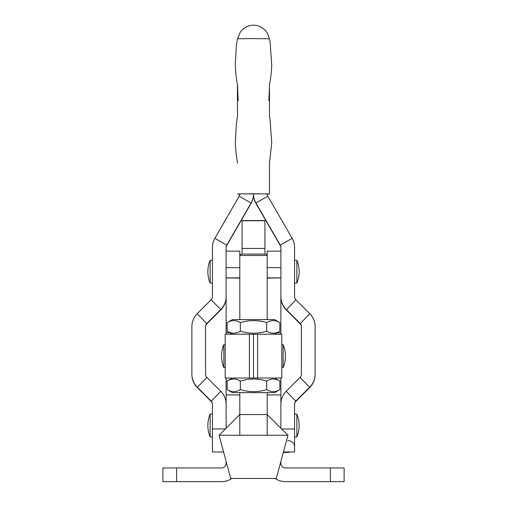 <?xml version="1.0" encoding="UTF-8"?>
<svg xmlns="http://www.w3.org/2000/svg" width="507" height="507" viewBox="0 0 507 507"><rect width="100%" height="100%" fill="white"/><g stroke="black" fill="none" stroke-linecap="round" stroke-linejoin="round"><path stroke-width="0.76" d="M290.346 451.978A6.845 5.932 0 0 1 287.735 452.428L283.299 452.428M280.884 378.032L280.884 404.18A18.258 18.258 180 0 1 286.233 391.271L300.093 377.417A4.563 4.563 0 0 0 301.431 374.191L301.431 326.59A4.563 4.563 0 0 0 300.093 323.358L286.233 309.504A18.258 18.258 180 0 1 280.884 296.595L280.884 247.448A4.563 4.563 0 0 0 280.276 245.166L255.946 203.028A18.258 18.258 180 0 1 253.5 193.896L253.5 194.289L253.5 193.896A18.258 18.258 180 0 1 251.054 203.028L251.054 203.415A18.258 18.258 -0 0 0 253.5 194.289A18.258 18.258 0 0 0 255.946 203.415L255.946 203.028L267.804 196.177A4.563 4.563 180 0 1 267.195 193.896L239.805 193.896A4.563 4.563 180 0 1 239.196 196.177L251.054 203.028L226.724 245.166A4.563 4.563 -0 0 0 226.116 247.448L226.116 296.595A18.258 18.258 180 0 1 220.767 309.504L220.767 309.897A18.258 18.258 -0 0 0 226.116 296.982M330.412 467.955L344.107 467.955L344.107 481.65L330.412 481.65L330.412 467.955L285.454 467.955A4.563 4.563 0 0 1 280.884 463.392L280.884 461.421M226.116 378.032L226.116 428.244M226.116 461.421L226.116 463.392A4.563 4.563 0 0 1 221.546 467.955L176.588 467.955L176.588 481.65L221.546 481.65A18.258 18.258 0 0 0 231.864 478.456M279.851 381.232L280.884 381.232M227.149 381.232L226.116 381.232M275.136 478.456A18.258 18.258 0 0 0 285.454 481.65L330.412 481.65M176.588 481.65L162.893 481.65L162.893 467.955L176.588 467.955M287.735 440.57A6.845 5.932 0 0 1 294.58 446.496M294.561 434.632A6.845 5.932 0 0 1 294.58 435.088M239.805 319.606L239.805 255.477L241.174 254.108L265.826 254.108L267.195 255.477L239.805 255.477L239.805 251.142L226.116 251.142M267.195 277.874L280.884 277.874L280.884 332.706L277.018 332.826M280.884 334.214L280.884 332.668M280.884 267.645L267.195 267.645L267.195 251.142L280.884 251.142M226.116 334.214L226.116 332.668M229.982 332.826L226.116 332.706L226.116 277.874L239.805 277.874M242.086 254.108L242.086 220.564L264.914 220.564L264.914 254.108M226.116 277.937L239.805 278.115M267.195 278.115L280.884 277.937M280.884 428.244L280.884 404.18M281.607 428.96L294.58 428.96L294.58 404.18A4.563 4.563 180 0 1 295.917 400.955L309.771 387.101A18.258 18.258 0 0 0 315.12 374.191L315.12 326.59A18.258 18.258 0 0 0 309.771 313.681L295.917 299.821A4.563 4.563 180 0 1 294.58 296.595L294.58 247.448A18.258 18.258 0 0 0 292.133 238.315L267.804 196.177M294.58 428.96L294.58 451.978L283.419 451.978M301.431 326.977A4.563 4.563 180 0 0 300.093 323.751L286.233 309.897A18.258 18.258 0 0 1 280.884 296.982L280.884 296.595M315.12 374.191L315.12 374.578A18.258 18.258 180 0 1 309.771 387.487L295.917 401.348A4.563 4.563 0 0 0 294.58 404.573M280.884 247.834A4.563 4.563 180 0 0 280.276 245.553L255.946 203.415M253.5 378.032L225.197 378.032L225.197 334.214L281.803 334.214L281.803 378.032L253.5 378.032L253.5 334.214L249.393 334.214L249.393 378.032L257.607 378.032L257.607 334.214L253.5 334.214L253.5 378.032M223.581 451.978L212.42 451.978L212.42 404.18A4.563 4.563 180 0 0 211.083 400.955L197.229 387.101A18.258 18.258 -0 0 1 191.88 374.191L191.88 326.59A18.258 18.258 -0 0 1 197.229 313.681L211.083 299.821L220.767 309.504L206.907 323.358A4.563 4.563 0 0 0 205.569 326.59L205.569 374.191A4.563 4.563 -0 0 0 206.907 377.417L197.229 387.487A18.258 18.258 180 0 1 191.88 374.578L191.88 374.191M211.083 299.821A4.563 4.563 180 0 0 212.42 296.595L212.42 247.448A18.258 18.258 -0 0 1 214.867 238.315L239.196 196.177M226.116 247.834A4.563 4.563 180 0 1 226.724 245.553L251.054 203.415M205.569 326.977A4.563 4.563 180 0 1 206.907 323.751L220.767 309.897M226.116 404.18A18.258 18.258 180 0 0 220.767 391.271L206.907 377.417M212.42 404.573A4.563 4.563 -0 0 0 211.083 401.348L197.229 387.487M239.805 414.549L267.195 414.549L287.9 435.253L219.1 435.253L239.805 414.549M219.1 435.253L230.679 478.456L276.321 478.456L287.9 435.253M232.39 392.64L274.61 392.64L279.851 389.617C275.472 392.291 271.08 392.291 266.676 389.617C257.917 392.291 249.133 392.291 240.324 389.617C235.939 392.291 231.547 392.291 227.149 389.617L232.39 392.64M232.39 378.032L227.149 381.061C231.528 378.387 235.92 378.387 240.324 381.061C249.133 378.387 257.917 378.387 266.676 381.061C271.061 378.387 275.453 378.387 279.851 381.061L279.851 389.617M274.61 378.032L279.851 381.061M227.149 381.061L227.149 389.617M240.324 381.061L240.324 389.617M266.676 381.061L266.676 389.617M274.61 334.214L279.851 331.185C275.472 333.866 271.08 333.866 266.676 331.185C257.917 333.866 249.133 333.866 240.324 331.185C235.939 333.866 231.547 333.866 227.149 331.185L232.39 334.214M279.851 322.636C275.453 319.961 271.061 319.961 266.676 322.636C257.917 319.955 249.133 319.955 240.324 322.636C235.92 319.961 231.528 319.961 227.149 322.636L232.39 319.606L274.61 319.606L279.851 322.636L279.851 331.185M227.149 322.636L227.149 331.185M240.324 322.636L240.324 331.185M266.676 322.636L266.676 331.185M281.803 344.716L283.172 344.716A29.672 29.672 0 0 1 283.172 367.537A29.672 29.672 0 0 0 283.172 344.716L283.172 367.537L281.803 367.537M210.139 283.096A29.672 29.672 0 0 1 210.139 260.275L210.139 283.096L212.42 283.096M296.861 275.535L296.861 283.096A29.672 29.672 0 0 0 296.861 260.275L296.861 275.535M223.828 367.537A29.672 29.672 0 0 1 223.828 344.716L223.828 367.537L225.197 367.537M210.139 436.92A29.672 29.672 0 0 1 210.139 414.092L210.139 436.92L212.42 436.92M296.861 425.506L296.861 436.92A29.672 29.672 0 0 0 296.861 414.092L296.861 425.506M267.214 194.314L269.477 193.934L253.5 193.801L237.523 193.934L239.786 194.314M253.5 38.608L237.523 38.747L240.362 32.099L242.378 29.717C247.695 24.735 254.615 24.488 258.367 25.958C265.605 28.747 267.411 33.462 267.392 33.272L269.477 38.754L253.5 38.608M239.805 394.921L226.116 394.921M267.195 394.921L280.884 394.921M226.116 267.645L239.805 267.645M242.086 248.449L264.914 248.449M264.914 220.748L242.086 220.748M280.276 245.553L280.276 245.166L292.133 238.315M286.233 309.897L295.917 299.821M300.093 323.751L309.771 313.681M309.771 387.487L300.093 377.417M286.233 391.271L295.917 401.348M225.393 428.96L212.42 428.96M214.867 238.315L226.724 245.166L226.724 245.553M197.229 313.681L206.907 323.751M220.767 391.271L211.083 401.348M239.805 392.64L239.805 435.253M267.195 255.477L267.195 319.606M267.195 392.64L267.195 435.253M294.58 283.096L296.861 283.096M294.58 260.275L296.861 260.275M210.139 260.275L212.42 260.275M223.828 344.716L225.197 344.716M294.58 436.92L296.861 436.92M294.58 414.092L296.861 414.092M210.139 414.092L212.42 414.092M237.504 38.906L236.408 45.294L235.267 64.706C235.647 72.615 236.357 79.193 237.409 84.447L237.51 116.097L236.376 123.461L235.299 143.671L236.097 153.773L237.517 163.26M237.517 85.315L238.157 100.601M268.843 100.601L269.572 84.618C269.737 83.173 271.543 74.13 271.727 64.94L270.142 42.442L269.496 38.906M269.458 85.315L269.49 116.097L270.187 120.672L271.714 143.202L269.483 163.26L269.464 194.092M269.382 38.488L269.471 38.963M237.523 39.033L237.625 38.462L237.523 39.033M237.53 38.963L237.618 38.5"/></g></svg>
